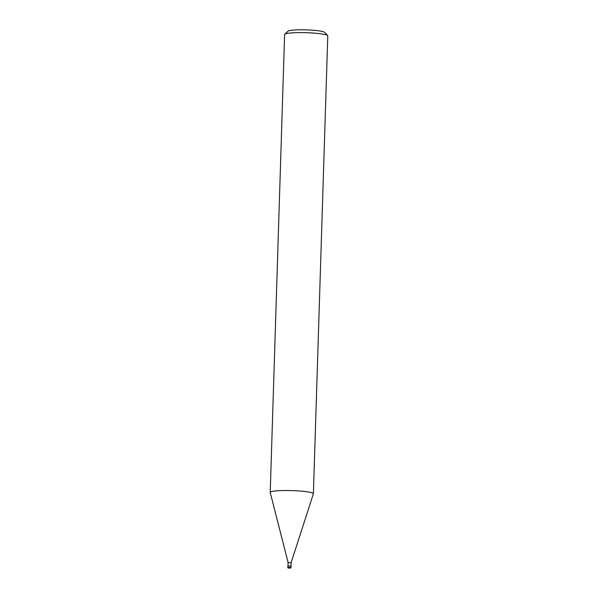 <?xml version="1.0" encoding="UTF-8"?>
<svg xmlns="http://www.w3.org/2000/svg" width="598" height="598" viewBox="0 0 598 598"><rect width="100%" height="100%" fill="white"/><g stroke="black" fill="none" stroke-linecap="round" stroke-linejoin="round"><path stroke-width="0.9" d="M291.084 562.696L288.146 562.606M291.129 562.666L313.374 493.828A21.595 2.482 -178.2 0 0 294.754 490.704A21.595 2.482 -178.2 0 0 270.827 491.84A21.595 2.482 -178.2 0 0 270.229 492.475A21.595 2.482 -178.2 0 1 270.221 492.393L284.611 34.512A21.595 2.482 -178.2 0 1 284.768 34.228A21.595 2.482 -178.2 0 1 285.216 33.951A21.595 2.482 -178.2 0 1 307.544 32.748A21.595 2.482 -178.2 0 1 327.644 35.574A21.595 2.482 -178.2 0 1 327.779 35.865L313.389 493.754A21.595 2.482 -178.2 0 0 294.403 490.689A21.595 2.482 -178.2 0 0 270.827 491.84A21.595 2.482 -178.2 0 0 270.221 492.393M327.644 35.574L324.527 32.299A18.351 2.108 -178.2 0 0 307.439 29.9A18.351 2.108 -178.2 0 0 288.468 30.924A18.351 2.108 -178.2 0 0 288.079 31.156L284.768 34.228M290.157 568.018L288.722 567.951L290.157 568.018M291.084 566.134L287.937 566.037M291.039 567.532L287.9 567.435M290.501 568.033L288.4 567.913L290.501 568.033M288.004 565.932L288.109 562.569L270.229 492.475M291.024 566.022L291.129 562.658M287.892 565.992L287.847 567.382C287.145 568.04 289.866 568.235 290.733 567.995L291.129 566.097"/></g></svg>
